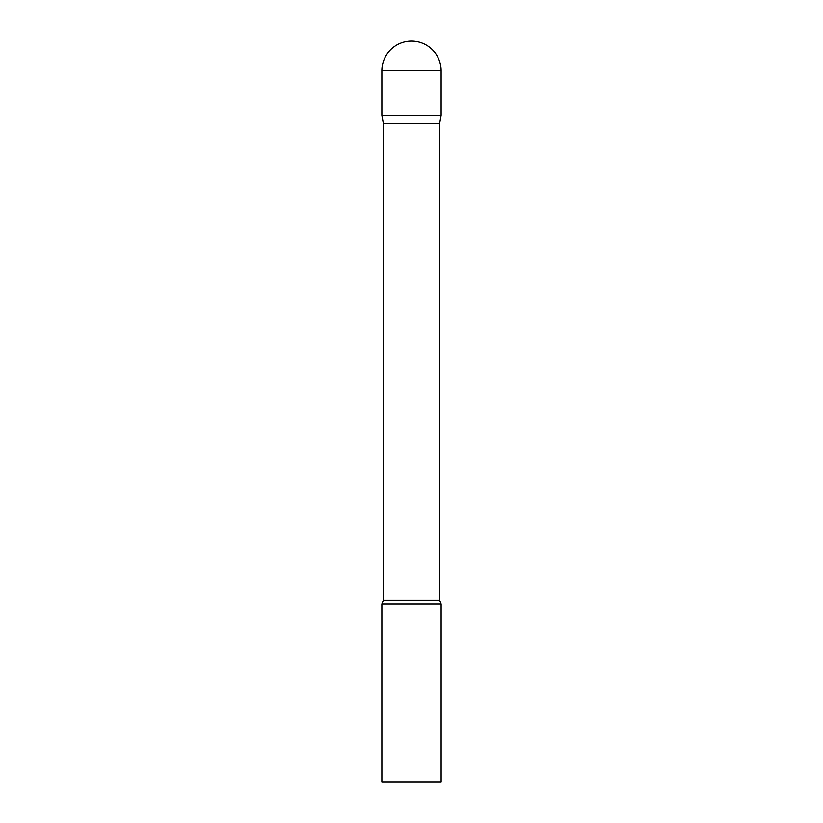<?xml version="1.0" encoding="UTF-8"?>
<svg xmlns="http://www.w3.org/2000/svg" width="823" height="823" viewBox="0 0 823 823"><rect width="100%" height="100%" fill="white"/><g stroke="black" fill="none" stroke-linecap="round" stroke-linejoin="round"><path stroke-width="1.23" d="M439.647 123.625L439.647 600.389L383.353 600.389L383.353 123.625L439.647 123.625L441.128 115.22L381.872 115.22L441.128 115.22L441.128 70.778A29.628 29.628 0 0 0 411.5 41.15A29.628 29.628 0 0 0 381.872 70.778L441.128 70.778M383.353 123.625L381.872 115.22L381.872 70.778M411.5 604.082L381.872 604.082L381.872 781.85L441.128 781.85L441.128 604.082L411.5 604.082M383.353 600.389L381.872 604.082M439.647 600.389L441.128 604.082"/></g></svg>
